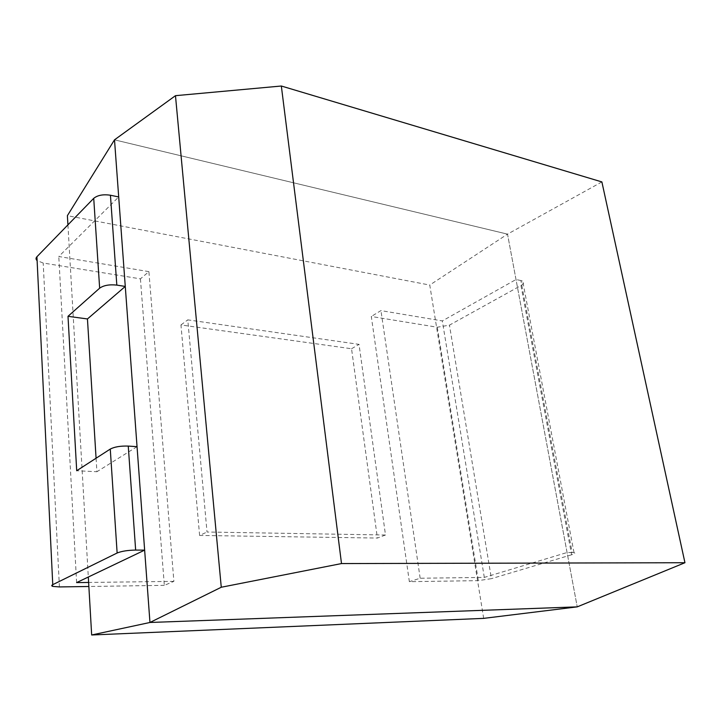 <?xml version="1.0" encoding="UTF-8"?>
<svg xmlns="http://www.w3.org/2000/svg" width="721" height="721" viewBox="0 0 721 721"><rect width="100%" height="100%" fill="white"/><g stroke="black" fill="none" stroke-linecap="round" stroke-linejoin="round"><path stroke-width="0.54" stroke-dasharray="3.6 2.7" d="M67.927 224.871L88.313 577.025M483.674 618.366L429.761 285.056L67.386 215.669M385.501 535.009L207.026 532.017L187.784 319.863L359.022 344.359L385.501 535.009L377.389 538.055L199.609 535.451L207.026 532.017M601.882 181.926L507.521 234.136L577.233 606.866L507.521 234.136L429.761 285.056M507.521 234.136L114.504 139.829L507.521 234.136M199.609 535.451L180.962 324.955L351.542 348.748L377.389 538.055M351.542 348.748L359.022 344.359M180.962 324.955L187.784 319.863M520.959 285.543L571.618 554.782C574.799 553.782 575.601 553.088 574.015 552.683L572.15 552.538L520.895 280.532L522.734 281.208C524.356 282.425 523.77 283.867 520.959 285.543L449.453 325.144L437.286 327.226L371.297 316.474L409.357 581.676L478.329 580.639L491.416 578.657L449.453 325.144M571.618 554.782L491.416 578.657M520.895 280.532L516.011 279.523L442.324 320.917L380.949 310.607L371.297 316.474M572.15 552.538L567.076 552.511L484.314 577.413L420.163 578.233L409.357 581.676M420.163 578.233L380.949 310.607M567.076 552.511L516.011 279.523M484.314 577.413L442.324 320.917M140.424 278.856L164.334 585.353L173.878 581.369L148.896 271.637L140.424 278.856L43.197 263.021L37.104 260.623M164.334 585.353L88.854 586.488M173.878 581.369L88.62 582.451M148.896 271.637L58.789 256.505L118.695 196.95M96.073 458.232L96.911 471.732L76.705 470.732M137.044 446.66L96.911 471.732M76.615 582.604L58.789 256.505M437.286 327.226L478.329 580.639M59.41 586.93L43.197 263.021M574.015 552.683L522.734 281.208M52.84 586.398L37.113 260.623"/><path stroke-width="1.08" d="M175.473 95.677L281.334 86.015L341.502 563.57L221.266 587.245L175.473 95.677L114.504 139.829L67.386 215.669L67.927 224.871M88.313 577.025L91.666 634.985L483.674 618.366L577.233 606.866L149.959 622.475L91.666 634.985M221.266 587.245L149.959 622.475L114.504 139.829L149.959 622.475L577.233 606.866L684.95 562.722L601.882 181.926L281.334 86.015M341.502 563.57L684.95 562.722M137.044 446.66L128.257 446.083L135.647 550.078L144.642 550.132L137.044 446.66M37.104 260.623C35.771 259.362 35.708 258.064 36.924 256.748L93.721 198.338C97.641 195.175 103.211 194.147 110.439 195.238L118.695 196.95L125.274 286.435L116.82 285.11C109.421 284.308 103.698 285.327 99.651 288.175L67.999 316.312L76.705 470.732L110.268 449.066C114.558 446.831 120.56 445.839 128.257 446.083M36.924 256.748L52.759 584.668L117.135 553.007L110.268 449.066M88.854 586.488L59.41 586.93L52.84 586.398C51.416 585.957 51.389 585.38 52.759 584.668M88.62 582.451L76.615 582.604L144.642 550.132M135.647 550.078C127.752 550.222 121.579 551.195 117.135 553.007M125.274 286.435L87.448 318.952L96.073 458.232M87.448 318.952L67.999 316.312M110.439 195.238L116.82 285.11M99.651 288.175L93.721 198.338"/></g></svg>
